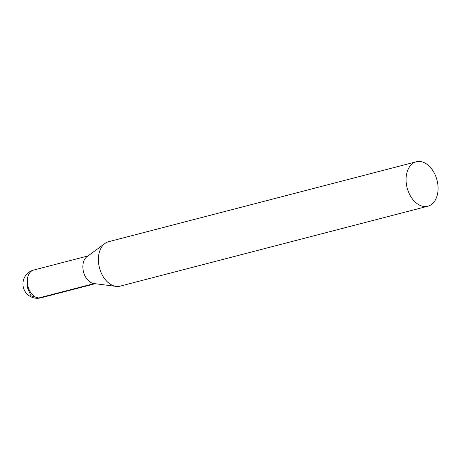 <?xml version="1.0" encoding="UTF-8"?>
<svg xmlns="http://www.w3.org/2000/svg" width="460" height="460" viewBox="0 0 460 460"><rect width="100%" height="100%" fill="white"/><g stroke="black" fill="none" stroke-linecap="round" stroke-linejoin="round"><path stroke-width="0.69" d="M424.2 206.5A22.96 15.421 -104.6 0 1 406.571 185.23A22.96 15.421 -104.6 0 1 416.3 161.77A22.96 15.421 -104.6 0 1 437 180.113A22.96 15.421 -104.6 0 1 427.846 206.212A22.96 15.421 -104.6 0 1 424.2 206.5M427.846 206.212L120.152 286.137A22.96 15.421 -104.6 0 1 116.512 286.425A22.96 15.421 -104.6 0 1 116.075 286.379A22.96 15.421 -104.6 0 1 99.458 267.795A22.96 15.421 -104.6 0 1 104.926 243.466A22.96 15.421 -104.6 0 1 108.612 241.695L416.3 161.77M94.185 283.578A14.346 9.637 -104.6 0 1 93.915 283.55A14.346 9.637 -104.6 0 1 83.524 271.929A14.346 9.637 -104.6 0 1 86.946 256.726L104.926 243.466M27.974 286.361L27.013 286.609L30.964 295.774L38.629 298.005L94.156 283.578M38.629 298.005A14.346 9.637 -104.6 0 1 27.611 284.711A14.346 9.637 -104.6 0 1 33.695 270.049A14.346 14.346 0 0 0 36.024 298.229A14.346 14.346 0 0 0 40.911 297.827A14.346 9.637 -104.6 0 1 38.629 298.005M93.915 283.55L116.075 286.379M87.998 255.95L33.695 270.049M95.209 283.711L40.911 297.827"/></g></svg>

